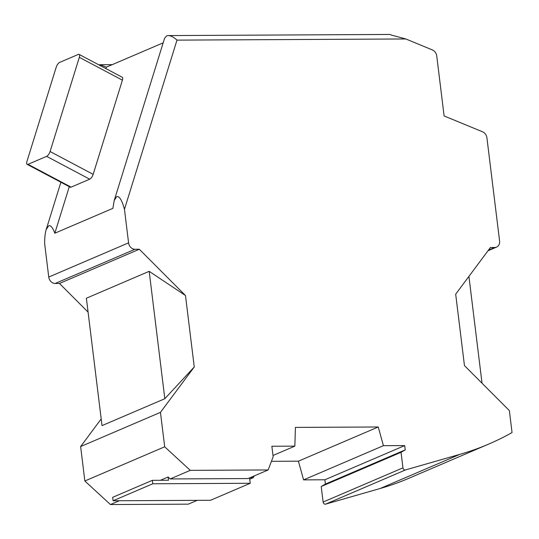 <?xml version="1.0" encoding="UTF-8"?>
<svg xmlns="http://www.w3.org/2000/svg" width="539" height="539" viewBox="0 0 539 539"><rect width="100%" height="100%" fill="white"/><g stroke="black" fill="none" stroke-linecap="round" stroke-linejoin="round"><path stroke-width="0.81" d="M185.483 295.534L139.305 249.254L59.472 283.453L55.167 283.474A6.616 5.484 66.8 0 1 48.753 277.046L128.578 242.846L124.462 209.3C121.962 200.158 119.375 195.933 116.7 196.627L114.201 200.535L164.57 38.303L166.605 35.891L168.256 35.574C170.85 35.641 173.76 37.157 176.987 40.122L405.847 38.97L432.399 49.945A6.616 5.484 -113.2 0 1 436.745 55.955L444.109 115.939L482.573 131.812A6.616 5.484 66.8 0 1 486.919 137.822L499.586 240.973A6.616 5.484 -113.2 0 1 496.574 247.084A6.616 5.484 -113.2 0 1 494.762 247.462L490.45 247.482L455.684 294.166L464.456 365.61L509.355 410.597L512.05 432.568A352.971 292.623 -113.2 0 1 488.684 444.096L408.852 478.295A352.971 292.623 -113.2 0 1 380.096 488.523L459.929 454.33L405.51 469.927A2.203 1.826 66.8 0 1 402.95 467.845L401.043 452.315L405.24 449.883L404.715 445.578L383.418 445.686L378.243 426.982L295.426 427.4L294.846 446.137L271.865 446.252L273.152 456.755L268.152 469.954L190.26 470.352L164.685 446.791L160.454 412.362L194.256 366.971L164.819 398.719L149.182 271.326L185.483 295.534L194.256 366.971M488.684 444.096A352.971 292.623 -113.2 0 1 459.929 454.33M404.715 445.578L324.882 479.777L325.415 484.083L405.24 449.883M468.917 276.392L482.034 383.222M325.415 484.083L321.21 486.508L323.117 502.038A2.203 1.826 66.8 0 0 325.684 504.12L380.096 488.523M321.21 486.508L401.043 452.315M405.847 38.97L391.455 35.102A12.943 6.832 89.7 0 0 389.299 34.456L168.256 35.574M98.933 64.902L100.214 64.714L106.385 67.159L163.162 42.837M324.882 479.777L303.585 479.885L383.418 445.686M128.578 242.846A6.616 5.484 66.8 0 0 134.993 249.274L139.305 249.254M303.585 479.885L298.417 461.175L378.243 426.982M149.182 271.326L86.375 298.229L102.012 425.621L164.819 398.719M101.191 418.944L80.628 446.561L84.852 480.99L164.685 446.791M80.628 446.561L160.454 412.362M84.852 480.99L110.434 504.544L119.314 500.744M268.152 469.954L248.081 478.551L170.189 478.949L168.08 477.002L160.4 480.289M170.189 478.949L190.26 470.352M197.2 500.347L188.32 504.154L110.434 504.544M272.997 455.495L294.846 446.137M271.427 461.317L298.417 461.175M59.472 283.453L88.079 312.115M28.021 164.321L46.617 156.357A4.413 1.718 -62.1 0 0 50.08 151.52L79.327 57.329A4.413 1.718 -62.1 0 0 79.125 54.405A4.413 1.718 -62.1 0 0 78.256 54.439L59.661 62.409A4.413 1.718 -62.1 0 0 56.197 67.24L26.95 161.43A4.413 1.718 -62.1 0 0 27.152 164.361A4.413 1.718 -62.1 0 0 28.021 164.321L71.094 187.154A4.413 1.718 -62.1 0 1 70.232 187.188L27.152 164.361M46.617 156.357L89.696 179.184A4.413 1.718 -62.1 0 0 93.159 174.353L50.08 151.52M69.275 186.683L54.83 233.219C52.721 227.573 50.666 225.093 48.665 225.774L46.159 229.681C45.155 233.003 44.649 237.611 44.629 243.5L48.753 277.046M89.696 179.184L71.094 187.154M114.201 200.535L112.887 208.35L54.83 233.219M106.385 67.159L105.934 68.615M93.159 174.353L122.407 80.163A4.413 1.718 -62.1 0 0 122.205 77.232L79.125 54.405M124.462 209.3L176.987 40.122M168.08 477.002L168.478 480.249L152.362 480.33L152.786 483.773L250.224 483.281L249.564 477.918M254.32 475.883L253.283 477.669L250.116 477.682M152.362 480.33L112.671 497.329L113.096 500.771L210.533 500.28L250.224 483.281M253.283 477.669L249.719 479.191M152.786 483.773L113.096 500.771M488.455 250.157L494.762 247.462M325.684 504.12L405.51 469.927M323.117 502.038L402.95 467.845M55.167 283.474L134.993 249.274M122.407 80.163L79.327 57.329M496.574 247.084L488.011 250.756M100.214 64.714L112.233 64.653M60.887 182.243L46.159 229.681"/></g></svg>

